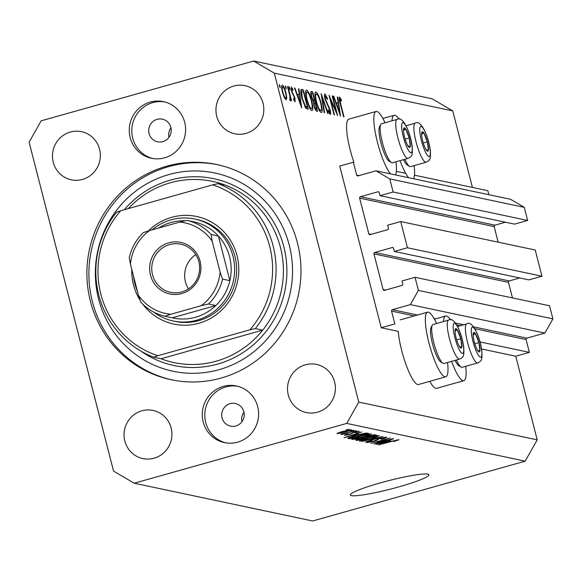 <?xml version="1.0" encoding="UTF-8"?>
<svg xmlns="http://www.w3.org/2000/svg" width="582" height="582" viewBox="0 0 582 582"><rect width="100%" height="100%" fill="white"/><g stroke="black" fill="none" stroke-linecap="round" stroke-linejoin="round"><path stroke-width="0.87" d="M353.347 162.24L339.728 166.074L381.239 327.753L394.858 323.919L391.57 311.101A1.157 1.128 -78.1 0 1 392.37 309.675L410.354 304.619L418.393 290.396L415.024 277.301L401.951 280.975L402.737 284.045A1.157 1.128 -78.1 0 1 401.929 285.464L384.491 290.374A1.157 1.128 -78.1 0 1 383.116 289.567L373.957 253.883A1.157 1.128 -78.1 0 1 374.757 252.464L392.195 247.554A1.157 1.128 -78.1 0 1 393.57 248.361L394.363 251.431L407.436 247.75L400.707 221.546L387.634 225.227L388.42 228.29A1.157 1.128 -78.1 0 1 387.619 229.715L370.181 234.619A1.157 1.128 -78.1 0 1 368.806 233.811L359.64 198.135A1.157 1.128 -78.1 0 1 360.447 196.709L377.885 191.805A1.157 1.128 -78.1 0 1 379.26 192.613L380.046 195.676L393.126 191.995L389.758 178.892L376.001 170.81L358.017 175.873A1.157 1.128 -78.1 0 1 356.642 175.066L353.347 162.24M488.887 194.694L487.862 190.7L414.464 175.175M405.69 173.312L396.357 171.341M380.046 195.676L514.553 224.135L527.634 220.454L524.273 207.352L510.509 199.27L376.001 170.81M524.273 207.352L389.758 178.892M527.634 220.454L393.126 191.995M498.148 242.163L494.154 226.594A1.157 1.128 -78.1 0 1 494.955 225.169L505.46 222.215M394.363 251.431L528.871 279.891L541.951 276.21L535.222 250.005L400.707 221.546M541.951 276.21L407.436 247.75M512.466 297.911L508.464 282.343A1.157 1.128 -78.1 0 1 509.272 280.924L519.777 277.963M472.417 187.433L452.767 110.907L432.12 98.78L253.665 61.023L41.155 120.83L29.1 142.154L113.555 471.093L134.202 483.22L312.658 520.977L525.168 461.17L537.222 439.847L515.747 356.213L529.373 352.379L526.077 339.561A1.157 1.128 -78.1 0 1 526.885 338.135L544.868 333.079L552.9 318.856L549.539 305.761L415.024 277.301M552.9 318.856L418.393 290.396M544.868 333.079L410.354 304.619M529.373 352.379L480.005 341.94M515.747 356.213L481.561 348.982M447.558 362.491A33.574 7.035 -105.7 0 1 445.761 376.823L418.516 384.491A33.574 7.035 -105.7 0 1 401.696 350.539A33.574 7.035 -105.7 0 1 398.255 331.354L381.239 327.753M450.657 319.925A33.574 7.035 74.3 0 0 445.681 316.019A33.574 7.035 74.3 0 0 443.499 321.533M445.761 376.823A33.574 7.035 -105.7 0 1 428.941 342.871A33.574 7.035 -105.7 0 1 427.574 312.185A33.574 7.035 -105.7 0 1 436.58 323.483M391.97 120.823A33.574 7.035 -105.7 0 1 394.152 115.309A33.574 7.035 -105.7 0 1 399.128 119.215M385.044 122.773A33.574 7.035 74.3 0 0 376.037 111.475L348.793 119.143A33.574 7.035 74.3 0 0 350.168 149.829A33.574 7.035 74.3 0 0 353.943 162.363M376.037 111.475A33.574 7.035 74.3 0 0 377.412 142.161A33.574 7.035 74.3 0 0 390.5 173.88M395.484 174.935A33.574 7.035 74.3 0 0 396.022 161.781M351.47 495.609A40.522 4.329 165.6 0 0 394.843 487.971A40.522 4.329 165.6 0 0 428.869 474.796A40.522 4.329 165.6 0 0 427.755 474.141A40.522 4.329 165.6 0 0 384.389 481.78A40.522 4.329 165.6 0 0 350.364 494.955A40.522 4.329 165.6 0 0 351.47 495.609M157.096 119.339A11.582 11.254 -78.1 0 0 157.562 141.812A11.582 11.254 -78.1 0 0 171.224 130.106A11.582 11.254 -78.1 0 0 157.096 119.339M170.955 127.836A11.582 11.254 -78.1 0 0 168.94 137.367M230.101 403.675A11.582 11.254 -78.1 0 0 230.567 426.155A11.582 11.254 -78.1 0 0 244.229 414.442A11.582 11.254 -78.1 0 0 230.101 403.675M243.96 412.172A11.582 11.254 -78.1 0 0 241.945 421.703M237.594 442.167A28.947 28.132 101.9 0 1 224.441 442.611A28.947 28.132 101.9 0 1 202.274 415.235A28.947 28.132 101.9 0 1 223.277 386.412A28.947 28.132 101.9 0 1 236.423 385.968A28.947 28.132 101.9 0 1 258.597 413.344A28.947 28.132 101.9 0 1 237.594 442.167M225.714 442.844A28.947 28.132 101.9 0 1 204.791 415.112A28.947 28.132 101.9 0 1 225.809 386.95A28.947 28.132 101.9 0 1 237.682 386.266M150.272 102.076A28.947 28.132 -78.1 0 0 129.262 130.899A28.947 28.132 -78.1 0 0 151.436 158.268A28.947 28.132 -78.1 0 0 164.582 157.831A28.947 28.132 -78.1 0 0 185.593 129.008A28.947 28.132 -78.1 0 0 163.418 101.632A28.947 28.132 -78.1 0 0 150.272 102.076M164.677 101.93A28.947 28.132 -78.1 0 0 152.804 102.614A28.947 28.132 -78.1 0 0 131.787 130.768A28.947 28.132 -78.1 0 0 152.71 158.508M166.736 166.19A109.991 106.913 -78.1 0 0 86.914 275.723A109.991 106.913 -78.1 0 0 171.159 379.733A109.991 106.913 -78.1 0 0 221.131 378.053A109.991 106.913 -78.1 0 0 300.952 268.52A109.991 106.913 -78.1 0 0 216.7 164.51A109.991 106.913 -78.1 0 0 166.736 166.19M70.327 132.049A24.604 23.913 -78.1 0 0 52.467 156.551A24.604 23.913 -78.1 0 0 71.317 179.816A24.604 23.913 -78.1 0 0 82.491 179.438A24.604 23.913 -78.1 0 0 100.344 154.936A24.604 23.913 -78.1 0 0 81.502 131.67A24.604 23.913 -78.1 0 0 70.327 132.049M141.899 410.812A24.604 23.913 -78.1 0 0 124.046 435.307A24.604 23.913 -78.1 0 0 142.888 458.572A24.604 23.913 -78.1 0 0 154.07 458.201A24.604 23.913 -78.1 0 0 171.923 433.699A24.604 23.913 -78.1 0 0 153.073 410.434A24.604 23.913 -78.1 0 0 141.899 410.812M305.368 364.805A24.604 23.913 -78.1 0 0 287.515 389.307A24.604 23.913 -78.1 0 0 306.358 412.573A24.604 23.913 -78.1 0 0 317.539 412.194A24.604 23.913 -78.1 0 0 335.392 387.692A24.604 23.913 -78.1 0 0 316.543 364.427A24.604 23.913 -78.1 0 0 305.368 364.805M233.797 86.041A24.604 23.913 -78.1 0 0 215.944 110.544A24.604 23.913 -78.1 0 0 234.786 133.809A24.604 23.913 -78.1 0 0 245.96 133.431A24.604 23.913 -78.1 0 0 263.821 108.929A24.604 23.913 -78.1 0 0 244.971 85.663A24.604 23.913 -78.1 0 0 233.797 86.041M336.127 111.264L332.191 95.943L332.606 96.03L337.618 115.542L330.511 99.515L334.454 114.872L334.032 114.785L329.019 95.266L336.127 111.264L335.712 111.38M325.483 95.943L325.418 99.056L330.183 110.136C330.845 112.973 330.852 114.407 330.205 114.443L328.117 110.878L328.183 109.758L329.739 112.457L329.783 110.129L324.989 98.94C324.247 95.681 324.239 94.015 324.967 93.935L327.477 98.504L327.339 99.406L325.483 95.943L324.472 96.19M328.91 112.69L329.849 112.45L328.917 112.712M321.133 93.6L328.175 113.541L327.724 113.446L322.224 97.74L324.618 112.792L324.174 112.697L321.133 93.6M315.4 92.167L315.917 92.021C317.554 92.873 319.242 96.437 320.988 102.716C322.472 108.95 322.544 112.231 321.22 112.544C319.576 111.722 317.874 108.128 316.113 101.77C314.636 95.528 314.571 92.276 315.917 92.021L315.633 92.029M306.081 90.195L306.598 90.05C308.227 90.901 309.915 94.466 311.668 100.744C313.145 106.979 313.225 110.253 311.901 110.573C310.257 109.751 308.547 106.157 306.787 99.798C305.31 93.556 305.244 90.305 306.598 90.05L306.314 90.057M298.901 88.893L301.702 107.939L294.477 87.962L294.936 88.057L297.227 94.459L299.344 94.902L298.45 88.799L298.901 88.893L298.479 89.017M279.193 84.528L280.073 86.216L280.102 87.758L279.222 84.514M537.222 439.847L358.759 402.089L274.304 73.15L253.665 61.023M452.767 110.907L274.304 73.15M429.778 381.326A33.574 7.035 74.3 0 0 436.631 388.325L463.876 380.657A33.574 7.035 74.3 0 0 465.665 366.325M285.966 92.865L286.795 97.827L286.104 99.908L284.205 97.289L282.437 92.116C281.375 87.627 281.339 85.299 282.314 85.147C283.485 85.75 284.7 88.319 285.966 92.865L285.595 92.967M285.224 85.801L286.111 87.489L286.14 89.031L285.253 85.787M287.486 86.485L287.908 86.573L291.567 100.832L290.614 98.642L290.382 100.817L289.894 100.25L289.901 96.154L287.486 86.485M288.992 86.602L289.872 88.289L289.901 89.832L289.021 86.587M291.822 88.82L291.808 90.988L294.972 98.249L295.074 101.806L293.684 99.595L293.648 98.431L294.681 100.053L293.99 100.25L294.623 100.06L294.128 96.91L291.407 90.974L291.349 87.06L292.819 89.199L292.884 90.465L291.822 88.82L291.022 89.024M301.942 98.533C300.414 92.269 300.399 89.264 301.883 89.526L303.324 89.832L308.336 109.343L305.732 108.128L301.942 98.533M310.984 91.65L312.65 91.803L317.656 111.315L316.746 111.126C315.939 111.162 315.029 109.445 314.025 105.975L313.502 101.937L311.319 96.765C310.504 93.178 310.526 91.439 311.385 91.541L311.174 91.534M337.749 97.114L340.543 116.16L333.326 96.183L333.777 96.277L336.076 102.679L338.186 103.123L337.291 97.019L337.749 97.114L337.32 97.238M340.034 99.02L340.681 103.909L344.013 116.895L343.591 116.807L340.208 103.625C339.08 99.697 338.855 97.492 339.539 97.019L341.241 99.515L341.387 100.962L340.034 99.02L339.204 99.238M377.412 442.764L393.076 438.595L374.008 443.964L386.724 439.163L371.04 443.339L390.115 437.97L377.34 442.487M386.499 437.082C387.234 437.358 385.604 438.071 381.617 439.221L380.89 439.192C383.625 438.392 384.738 437.897 384.229 437.7L380.024 438.421L377.58 439.679C377.834 439.985 376.503 440.567 373.593 441.425L367.016 442.604C366.311 442.371 367.729 441.731 371.287 440.698L372.014 440.734L369.235 441.978L373.157 441.309L379.479 438.333L386.746 437.22M384.244 437.228L384.389 437.795L384.113 437.249M368.952 441.418L369.235 441.978M361.939 441.411L382.978 436.456L365.307 442.124L380.526 437.038L361.939 441.411M379.071 435.511L377.456 436.646L371.381 438.581C365.765 440.188 361.808 441.003 359.501 441.018C359.225 440.472 361.88 439.417 367.46 437.868L374.786 436.042L379.289 435.634M371.323 433.874L369.701 435.001L363.634 436.944C358.017 438.552 354.06 439.366 351.754 439.374C351.477 438.828 354.132 437.78 359.712 436.231L367.038 434.398L371.542 433.99M358.563 434.099L344.137 437.642L361.72 431.96L356.933 433.757L358.563 434.099M345.984 429.974L349.193 429.312L345.984 429.974M134.202 483.22L346.712 423.412L358.759 402.089M525.168 461.17L346.712 423.412M351.404 429.654C351.586 430.054 349.629 430.826 345.526 431.953L337.036 433.699C336.84 433.306 338.746 432.557 342.776 431.444L351.557 429.742M350.459 430.92L353.667 430.258L350.459 430.92M347.869 432.579L355.544 430.658L341.678 434.558L343.402 433.83L340.659 434.099L347.869 432.579M353.732 431.611L356.941 430.949L353.732 431.611M359.058 431.277C359.596 431.458 358.49 431.96 355.755 432.775L355.02 432.739L357.042 431.829L354.263 432.302L349.738 434.434L344.711 435.321C344.115 435.176 345.068 434.725 347.57 433.976L348.305 434.005L346.676 434.761L348.982 434.412L353.441 432.295L359.24 431.378M357.042 431.437L357.159 431.888L356.948 431.451M346.472 434.31L346.676 434.761M355.835 435.467C361.393 433.859 365.198 433.081 367.249 433.132L368.624 433.423L349.549 438.792L347.847 438.253L355.835 435.467M348.116 438.042L348.24 438.508L347.847 438.253M355.769 439.781L355.857 440.123C355.093 439.948 356.264 439.41 359.37 438.501L367.926 436.034L374.939 434.754L376.372 435.06L357.297 440.428L355.587 439.985M390.464 440.85L376.045 444.393L393.621 438.712L388.834 440.509L390.464 440.85M398.859 439.694L393.919 441.585L396.611 440.319L394.683 440.625L378.489 444.91L391.431 441.265L399.005 439.781M396.568 439.956L396.669 440.348L396.517 439.963M339.03 433.146L345.031 431.851L349.411 430.214L343.395 431.509L339.03 433.146L338.833 432.652M349.316 429.843L349.498 430.258L349.389 429.829M350.189 436.165L356.177 434.696L354.867 434.419L346.363 437.133L350.189 436.165M355.951 433.823L356.177 434.696M349.229 437.548L349.549 438.792M351.295 438.057L365.911 433.946L361.138 434.303L356.293 435.576L350.197 437.642L351.295 438.057M365.707 433.146L365.911 433.946M350.095 437.235L350.48 437.89M364.943 433.263L365.074 433.772M369.439 433.968L369.701 435.001M353.98 438.748L363.183 436.835C367.315 435.685 369.286 434.907 369.097 434.499L360.134 436.347L353.98 438.748L353.689 438.115M368.981 434.034L369.25 434.587L369.104 434.019M356.999 439.25L357.297 440.428M359.043 439.701L364.739 438.093L360.171 438.515C358.01 439.155 357.37 439.49 358.25 439.534L359.043 439.701M364.499 437.155L364.739 438.093M357.799 438.974L358.25 439.534M366.973 437.468L373.659 435.583L371.985 435.351L368.428 436.136C366.093 436.813 365.307 437.198 366.078 437.278L366.973 437.468M373.448 434.776L373.659 435.583M365.692 436.711L366.078 437.278M372.575 434.914L372.698 435.38M377.187 435.605L377.456 436.646M361.728 440.385L370.93 438.472C375.07 437.322 377.034 436.544 376.845 436.136L367.882 437.984L361.728 440.385L361.437 439.759M376.729 435.678L376.998 436.224L376.852 435.656M382.09 442.917L388.078 441.447L386.768 441.171L378.264 443.884L382.09 442.917M387.852 440.574L388.078 441.447M398.103 439.701L398.241 440.232M414.137 165.615A33.574 7.035 -105.7 0 1 413.598 178.769M408.615 177.714A33.574 7.035 -105.7 0 1 400.06 160.647M451.588 361.357A33.574 7.035 74.3 0 0 463.876 380.657M279.396 86.405L280.073 86.216M285.944 98.06L286.795 97.827M282.488 92.298L282.852 92.196C283.812 95.652 284.743 97.638 285.653 98.162L284.78 98.445M284.765 98.409L285.653 98.162C286.388 97.987 286.351 96.19 285.544 92.764C284.583 89.315 283.66 87.358 282.765 86.9L281.615 87.184M282.765 86.9C282.015 87.016 282.044 88.777 282.852 92.196M285.435 87.678L286.111 87.489M287.537 86.674L287.908 86.573M290.2 98.758L290.614 98.642M289.196 88.479L289.872 88.289M292.317 89.344L292.819 89.199M291.022 89.046L291.684 88.857M291.444 91.09L291.808 90.988M291.866 92.487L292.273 92.371M292.557 94.117L293.168 93.949M293.757 96.161L294.252 96.023M294.601 98.351L294.972 98.249M294.557 88.166L294.936 88.057M296.849 94.568L297.227 94.459M297.191 95.513L299.344 94.902M297.962 96.503L300.698 104.134L299.628 96.859L297.584 96.612M300.319 104.243L300.698 104.134M300.792 90.545L303.324 89.832M307.405 107.255L303.418 91.745L301.68 91.847L302.364 98.627L305.506 106.339L307.405 107.255L305.485 107.794M304.75 106.55L305.506 106.339M301.993 98.729L302.364 98.627M300.778 92.102L302.022 91.607L300.77 91.956M311.297 100.846L311.668 100.744M306.838 99.995L307.209 99.893C308.642 105 310.024 107.896 311.363 108.565L310.271 108.936M310.242 108.885L311.363 108.565C312.476 108.368 312.439 105.735 311.246 100.664C309.82 95.579 308.445 92.713 307.129 92.058L305.63 92.414M307.129 92.058C305.987 92.174 306.008 94.786 307.209 99.893M310.744 92.342L312.65 91.803M315.197 109.38L316.724 109.227L315.117 102.97L313.494 103.174M315.313 109.627L316.724 109.227M314.069 106.135L316.157 109.11M314.84 102.912C314.054 102.417 313.924 103.458 314.433 106.033M312.709 100.693L314.607 100.97L312.745 93.717L310.766 93.862M313.109 101.392L314.607 100.97M311.37 96.954L311.741 96.852L313.4 100.497M312.148 93.593C311.341 93.098 311.21 94.182 311.741 96.852M320.617 102.818L320.988 102.716M316.164 101.966L316.528 101.865C317.961 106.979 319.351 109.867 320.689 110.536L319.591 110.907M319.562 110.856L320.689 110.536C321.802 110.34 321.759 107.706 320.573 102.636C319.147 97.55 317.772 94.684 316.448 94.029L314.949 94.386M316.448 94.029C315.306 94.146 315.335 96.758 316.528 101.865M321.81 97.856L322.224 97.74M327.033 98.627L327.477 98.504M325.047 99.158L325.418 99.056M325.665 101.115L326.073 101.006M328.677 107.241L329.157 107.11M329.812 110.238L330.183 110.136M332.242 96.132L332.606 96.03M330.139 99.617L330.511 99.515M333.399 96.386L333.777 96.277M335.69 102.781L336.076 102.679M336.032 103.727L338.186 103.123M336.811 104.724L339.546 112.355L338.477 105.073L336.425 104.833M339.161 112.457L339.546 112.355M340.63 99.682L341.241 99.515M339.204 99.253L339.917 99.049M421.783 136.297A10.134 2.124 74.3 0 0 422.743 141.128A10.134 2.124 74.3 0 0 425.326 148.374A10.134 2.124 74.3 0 0 426.089 149.763A10.134 2.124 74.3 0 0 428.388 150.134A10.134 2.124 74.3 0 0 427.341 141.863A10.134 2.124 74.3 0 0 423.994 133.227A10.134 2.124 74.3 0 0 421.695 132.856A10.134 2.124 74.3 0 0 421.695 135.475A10.134 2.124 74.3 0 0 421.783 136.297M404.919 159.279A20.261 4.249 74.3 0 0 409.583 166.408L407.298 165.055A18.297 3.834 -105.7 0 1 403.566 159.657M409.583 166.408A20.261 4.249 74.3 0 0 410.586 166.612L426.169 162.225A20.261 4.249 -105.7 0 1 419.564 152.673A20.261 4.249 -105.7 0 1 414.166 132.325A20.261 4.249 -105.7 0 1 415.192 123.217L406.069 125.785M425.18 148.075L426.089 149.763L428.388 150.134L427.341 141.863L423.994 133.227L421.695 132.856L421.732 135.773M423.274 143.005L427.341 141.863M421.674 133.875L423.994 133.227M473.319 337.007A10.134 2.124 74.3 0 0 474.279 341.838A10.134 2.124 74.3 0 0 476.862 349.084A10.134 2.124 74.3 0 0 477.618 350.473A10.134 2.124 74.3 0 0 479.917 350.844A10.134 2.124 74.3 0 0 478.877 342.572A10.134 2.124 74.3 0 0 475.53 333.93A10.134 2.124 74.3 0 0 473.231 333.566A10.134 2.124 74.3 0 0 473.224 336.185A10.134 2.124 74.3 0 0 473.319 337.007M456.448 359.989A20.261 4.249 74.3 0 0 461.119 367.111L458.827 365.758A18.297 3.834 -105.7 0 1 455.095 360.367M461.119 367.111A20.261 4.249 74.3 0 0 462.123 367.322L477.706 362.935A20.261 4.249 -105.7 0 1 471.093 353.376A20.261 4.249 -105.7 0 1 465.702 333.035A20.261 4.249 -105.7 0 1 466.728 323.927L457.605 326.495M476.716 348.785L477.618 350.473L479.917 350.844L478.877 342.572L475.53 333.93L473.231 333.566L473.261 336.476M474.803 343.715L478.877 342.572M473.21 334.585L475.53 333.93M455.204 333.173A10.134 2.124 74.3 0 0 456.164 338.004A10.134 2.124 74.3 0 0 458.747 345.257A10.134 2.124 74.3 0 0 459.511 346.639A10.134 2.124 74.3 0 0 461.81 347.01A10.134 2.124 74.3 0 0 460.762 338.739A10.134 2.124 74.3 0 0 457.416 330.103A10.134 2.124 74.3 0 0 455.117 329.732A10.134 2.124 74.3 0 0 455.117 332.351A10.134 2.124 74.3 0 0 455.204 333.173M443.004 363.284L440.719 361.931A18.297 3.834 -105.7 0 1 430.782 335.116A18.297 3.834 -105.7 0 1 431.036 327.528L432.281 325.178A20.261 4.249 74.3 0 0 432.004 333.588A20.261 4.249 74.3 0 0 443.004 363.284A20.261 4.249 74.3 0 0 444.008 363.488L459.591 359.101A20.261 4.249 -105.7 0 1 452.985 349.549A20.261 4.249 -105.7 0 1 447.587 329.201A20.261 4.249 -105.7 0 1 448.613 320.093L433.03 324.48A20.261 4.249 74.3 0 0 432.281 325.178M458.601 344.959L459.511 346.639L461.81 347.01L460.762 338.739L457.416 330.103L455.117 329.732L455.153 332.649M456.695 339.881L460.762 338.739M455.095 330.751L457.416 330.103M403.675 132.463A10.134 2.124 74.3 0 0 404.628 137.294A10.134 2.124 74.3 0 0 407.211 144.547A10.134 2.124 74.3 0 0 407.975 145.936A10.134 2.124 74.3 0 0 410.274 146.3A10.134 2.124 74.3 0 0 409.226 138.029A10.134 2.124 74.3 0 0 405.887 129.393A10.134 2.124 74.3 0 0 403.588 129.022A10.134 2.124 74.3 0 0 403.581 131.641A10.134 2.124 74.3 0 0 403.675 132.463M391.475 162.574L389.183 161.221A18.297 3.834 -105.7 0 1 379.253 134.406A18.297 3.834 -105.7 0 1 379.5 126.818L380.752 124.468A20.261 4.249 74.3 0 0 380.468 132.878A20.261 4.249 74.3 0 0 391.475 162.574A20.261 4.249 74.3 0 0 392.479 162.778L408.062 158.391A20.261 4.249 -105.7 0 1 401.449 148.839A20.261 4.249 -105.7 0 1 396.058 128.491A20.261 4.249 -105.7 0 1 397.084 119.383L381.501 123.77A20.261 4.249 74.3 0 0 380.752 124.468M407.073 144.249L407.975 145.936L410.274 146.3L409.226 138.029L405.887 129.393L403.588 129.022L403.617 131.939M405.159 139.171L409.226 138.029M403.566 130.048L405.887 129.393M148.403 230.909A54.999 53.457 101.9 0 1 171.675 217.326A54.999 53.457 101.9 0 1 237.041 255.724A54.999 53.457 101.9 0 1 198.877 323.257A54.999 53.457 101.9 0 1 142.779 304.19M139.644 299.534A54.999 53.457 101.9 0 1 131.772 269.379M173.16 320.98L175.153 321.402A52.104 50.641 -78.1 0 0 198.826 320.609A52.104 50.641 -78.1 0 0 236.634 268.724A52.104 50.641 -78.1 0 0 196.723 219.458L194.73 219.036A52.104 50.641 101.9 0 1 234.633 268.302A52.104 50.641 101.9 0 1 196.825 320.187A52.104 50.641 101.9 0 1 173.16 320.98A52.104 50.641 101.9 0 1 153.575 312.039M225.481 185.2A92.625 90.028 -78.1 0 1 262.7 330.154L161.047 358.759A92.625 90.028 -78.1 0 0 174.091 362.601A92.625 90.028 -78.1 0 0 216.169 361.182A92.625 90.028 -78.1 0 0 262.7 330.154L255.374 328.604A92.625 90.028 101.9 0 0 218.155 183.65L225.481 185.2A92.625 90.028 -78.1 0 0 212.437 181.358A92.625 90.028 -78.1 0 0 170.359 182.777A92.625 90.028 -78.1 0 0 128.309 208.603M218.985 369.686A101.312 98.467 -78.1 0 0 289.29 245.284A101.312 98.467 -78.1 0 0 168.882 174.556A101.312 98.467 -78.1 0 0 98.576 298.959A101.312 98.467 -78.1 0 0 218.985 369.686M172.163 379.937A109.991 106.913 101.9 0 1 88.901 275.621A109.991 106.913 101.9 0 1 168.729 166.612A109.991 106.913 101.9 0 1 217.697 164.728M161.047 358.759L153.728 357.21A92.625 90.028 101.9 0 1 116.509 212.255L120.67 210.757A89.73 87.213 -78.1 0 0 157.889 355.711L153.728 357.21M255.374 328.604L249.882 329.819A89.73 87.213 -78.1 0 0 212.663 184.865L120.67 210.757M249.882 329.819L157.889 355.711M218.155 183.65L212.663 184.865M181.802 293.546A26.343 25.601 101.9 0 1 150.491 275.155A26.343 25.601 101.9 0 1 168.773 242.81A26.343 25.601 101.9 0 1 200.077 261.202A26.343 25.601 101.9 0 1 181.802 293.546M169.602 244.564A24.604 23.913 -78.1 0 0 151.749 269.066A24.604 23.913 -78.1 0 0 170.591 292.331A24.604 23.913 -78.1 0 0 181.766 291.953A24.604 23.913 -78.1 0 0 199.626 267.458A24.604 23.913 -78.1 0 0 180.776 244.193A24.604 23.913 -78.1 0 0 169.602 244.564M195.756 254.625A24.604 23.913 -78.1 0 0 188.51 288.861M220.142 272.194L222.542 279.12A49.208 47.826 101.9 0 1 208.487 304L215.806 305.55L172.214 317.816A49.208 47.826 -78.1 0 0 195.443 317.255A49.208 47.826 -78.1 0 0 215.806 305.55A49.208 47.826 -78.1 0 0 229.868 280.67A49.208 47.826 -78.1 0 0 218.417 236.066A49.208 47.826 -78.1 0 0 194.337 221.917L187.011 220.367A49.208 47.826 101.9 0 1 211.091 234.517L212.168 241.152A46.313 45.018 -78.1 0 0 179.722 222.091L149.378 230.632A46.313 45.018 -78.1 0 0 130.433 264.155L138.407 295.198A46.313 45.018 -78.1 0 0 170.853 314.258L201.19 305.725A46.313 45.018 -78.1 0 0 220.142 272.194L212.168 241.152M152.142 229.854A52.104 50.641 101.9 0 1 171.057 219.829A52.104 50.641 101.9 0 1 194.73 219.036M184.923 220.731A49.208 47.826 -78.1 0 0 171.108 222.477A49.208 47.826 -78.1 0 0 158.61 228.035M137.345 291.073A52.104 50.641 101.9 0 1 133.533 276.239M222.542 279.12L229.868 280.67L218.417 236.066L211.091 234.517M170.853 314.258L164.895 316.266A49.208 47.826 101.9 0 1 140.808 302.116L140.706 302.043C147.355 309.26 155.423 314.004 164.888 316.266L172.214 317.816M208.487 304L201.19 305.725M149.378 230.632L143.405 232.574C136.253 239.515 131.532 247.874 129.248 257.651L130.433 264.155M179.722 222.091L187.011 220.367M140.808 302.116L138.407 295.198M359.065 175.575L356.642 175.066M378.882 192.016L377.885 191.805M494.955 225.169L360.447 196.709M494.154 226.594L359.64 198.135M371.229 234.328L368.806 233.811M393.199 247.765L392.195 247.554M509.272 280.924L374.757 252.464M508.464 282.343L373.957 253.883M385.546 290.076L383.116 289.567M526.885 338.135L473.595 326.866M463.716 324.771L455.48 323.032M435.663 318.834L434.034 318.492M417.549 315.007L392.37 309.675M526.077 339.561L474.832 328.714M460.486 325.68L456.724 324.887M414.319 315.91L391.57 311.101M352.685 432.513L352.808 432.986M363.779 437.504L363.888 437.911M377.398 438.974L377.58 439.679M305.39 107.663L307.078 107.19M313.036 101.275L314.331 100.912M327.157 104.447L327.717 104.294M340.31 104.018L340.681 103.909M420.015 133.474A15.634 3.274 74.3 0 0 426.657 154.259A15.634 3.274 74.3 0 0 430.069 149.516A15.634 3.274 74.3 0 0 423.427 128.731A15.634 3.274 74.3 0 0 420.015 133.474M471.551 334.184A15.634 3.274 74.3 0 0 478.193 354.962A15.634 3.274 74.3 0 0 481.605 350.226A15.634 3.274 74.3 0 0 474.963 329.441A15.634 3.274 74.3 0 0 471.551 334.184M453.436 330.35A15.634 3.274 74.3 0 0 460.078 351.135A15.634 3.274 74.3 0 0 463.49 346.392A15.634 3.274 74.3 0 0 456.848 325.607A15.634 3.274 74.3 0 0 453.436 330.35M401.907 129.641A15.634 3.274 74.3 0 0 408.542 150.425A15.634 3.274 74.3 0 0 411.954 145.682A15.634 3.274 74.3 0 0 405.312 124.904A15.634 3.274 74.3 0 0 401.907 129.641M124.308 209.731A95.521 92.844 101.9 0 1 170.315 180.129A95.521 92.844 101.9 0 1 283.841 246.819A95.521 92.844 101.9 0 1 217.552 364.114A95.521 92.844 101.9 0 1 140.859 351.077M434.427 319.183L445.681 316.019M382.891 118.473L394.152 115.309M350.153 437.737L350.029 437.257M400.329 319.853L427.574 312.185M426.169 162.225C430.542 159.955 430.673 159.221 430.302 150.163C428.068 133.751 420.022 119.179 415.192 123.217M477.706 362.935C482.071 360.665 482.209 359.931 481.838 350.873C479.604 334.461 471.558 319.889 466.728 323.927M459.591 359.101C463.963 356.831 464.094 356.097 463.723 347.039C461.49 330.627 453.443 316.055 448.613 320.093M408.062 158.391C412.427 156.129 412.565 155.394 412.194 146.329C409.954 129.917 401.907 115.345 397.084 119.383"/></g></svg>
